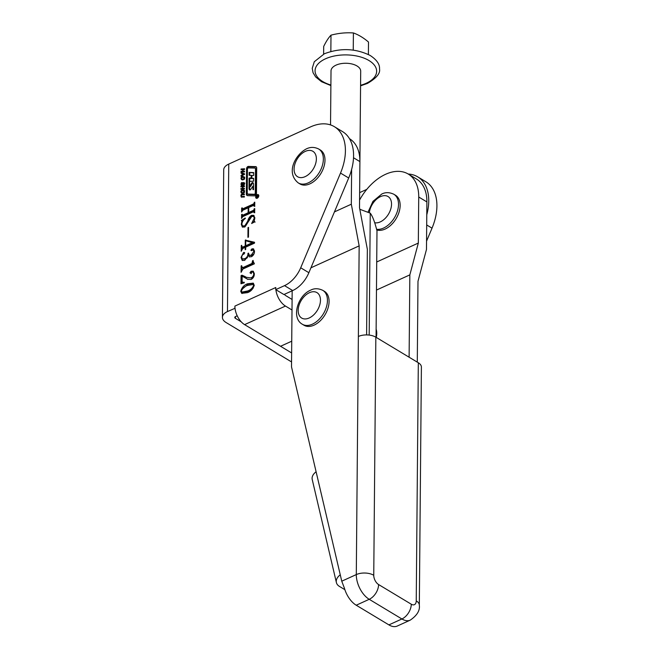 <?xml version="1.0" encoding="UTF-8"?>
<svg xmlns="http://www.w3.org/2000/svg" width="659" height="659" viewBox="0 0 659 659"><rect width="100%" height="100%" fill="white"/><g stroke="black" fill="none" stroke-linecap="round" stroke-linejoin="round"><path stroke-width="0.99" d="M257.224 198.202A2.059 1.31 -59 0 0 258.674 196.431A2.059 1.31 -59 0 0 258.303 194.685A2.059 1.31 -59 0 0 257.249 194.693A2.059 1.31 -59 0 0 255.799 196.464A2.059 1.31 -59 0 0 256.178 198.211A2.059 1.31 -59 0 0 257.224 198.202M257.249 194.94A1.763 1.129 -59 0 0 256.005 196.464A1.763 1.129 -59 0 0 256.326 197.964A1.763 1.129 -59 0 0 257.224 197.955A1.763 1.129 -59 0 0 258.468 196.44A1.763 1.129 -59 0 0 258.147 194.932A1.763 1.129 -59 0 0 257.249 194.94M253.707 172.963L249.151 172.403L253.707 172.592L253.682 175.459L251.244 175.409M249.736 181.068L249.753 178.515L253.657 178.317L253.633 181.176L249.563 181.39L249.596 186.217L251.598 183.218A1.178 0.75 -59 0 1 252.257 182.601A1.178 0.75 -59 0 1 252.85 182.592A1.178 0.75 -59 0 1 252.957 182.667A4.119 2.628 -59 0 1 253.575 184.52L253.534 189.693L252.949 189.553L252.908 186.118L250.807 189.273A1.178 0.75 -59 0 1 249.555 189.899A1.178 0.75 -59 0 1 249.382 189.726A4.119 2.628 -59 0 1 249.011 188.202L249.102 178.128L251.244 177.831L251.268 175.516L249.127 175.261L249.151 172.403M253.155 182.922A1.178 0.75 -59 0 0 252.908 182.988A1.178 0.75 -59 0 0 252.257 183.614L250.56 186.456L249.909 186.06M252.908 186.118L253.41 186.513M247.908 166.529A1.763 1.129 -59 0 0 246.565 168.638L246.342 193.96A2.941 1.878 -59 0 0 247.043 195.476A2.941 1.878 -59 0 0 247.669 195.657L254.605 195.855A1.763 1.129 -59 0 0 256.466 193.631L256.689 167.971A2.356 1.499 -59 0 0 256.137 166.76A2.356 1.499 -59 0 0 255.626 166.62L248.427 166.414A1.763 1.129 -59 0 0 247.908 166.529M256.417 167.024A2.356 1.499 -59 0 0 256.285 167.007L249.077 166.801A1.763 1.129 -59 0 0 248.558 166.925A1.763 1.129 -59 0 0 247.224 169.025L247.001 194.356A2.941 1.878 -59 0 0 247.397 195.624M248.064 167.897L247.446 168.638L247.232 193.054A1.763 1.129 -59 0 0 247.652 193.968A1.763 1.129 -59 0 0 248.031 194.076L254.654 194.265L255.272 193.524L255.494 168.77A1.178 0.75 -59 0 0 255.214 168.16A1.178 0.75 -59 0 0 254.959 168.086L248.064 167.897M240.864 191.72L241.309 190.509L242.652 189.866L243.995 190.344L244.415 191.505L243.97 192.757L242.627 193.417L241.285 192.922L240.864 191.72L241.392 192.041M241.631 193.202L241.523 192.115M242.809 183.095L243.509 182.502L244.192 182.79L244.135 184.94L243.402 185.327L243.987 183.853L243.566 183.177L242.471 185.22L241.219 185.228L241.293 182.856L242.133 182.494L241.383 184.059L241.845 184.858L242.809 183.095L243.262 183.367M243.459 183.49L244.168 182.897L243.509 182.502L244.192 182.79M244.481 183.663L243.566 183.177M241.565 184.709L242.463 185.228M242.067 173.581L241.054 173.177L241.054 172.493L244.563 173.828L244.563 174.396L241.021 176.175L241.029 175.483L242.059 174.948L242.067 173.581L242.545 173.869M254.481 212.552L253.526 211.753L242.726 216.663L241.556 218.426L241.598 214.504L242.141 214.257L242.726 215.221L248.138 212.758L248.179 207.807L242.767 210.27L241.614 212.025L241.647 208.104L242.199 207.857L242.792 208.821L253.591 203.903L254.753 202.14L254.72 206.069L254.176 206.316L253.583 205.353L248.723 207.56L248.682 212.511L253.534 210.303L254.703 208.541L254.662 212.47L254.119 212.717L253.526 211.753M242.133 214.694L243.377 215.617L248.789 213.154L248.138 212.758M242.191 208.293L243.443 209.208L254.25 204.298L253.591 203.903M254.539 206.152L253.583 205.353M248.468 237.083L247.924 237.331L248.006 227.627L248.55 227.38L248.468 237.083M251.466 256.697L249.283 256.821L248.336 255.395L244.687 260.396L242.207 260.396L241.037 257.447L243.575 252.471L244.703 252.924L243.789 254.226L242.66 254.39L241.589 256.994L242.323 258.979L244.86 258.674C246.993 257.57 248.031 255.791 247.965 253.353L248.509 253.105L249.259 255.297L251.252 255.148L253.962 251.244L252.85 249.761L251.713 250.618L250.89 250.255L251.96 248.863L253.435 248.838L254.506 251.466C254.399 253.731 253.386 255.478 251.466 256.697M244.423 252.463L244.703 252.924M254.456 250.675L252.85 249.761M251.713 250.618L250.89 250.255L251.549 250.651L252.611 249.259L251.96 248.863M242.01 275.19L246.326 277.315L250.906 277.933C252.661 277.175 253.616 275.808 253.764 273.831L253.072 272.06L252.067 272.068L250.717 273.287L249.967 272.826L251.104 271.261L253.138 271.162L254.308 273.913C254.3 276.426 253.213 278.287 251.046 279.515L247.454 279.144L242.141 276.154L242.1 281.278L242.57 282.299L244.267 282.283L244.258 282.802L240.988 283.765L241.062 275.619L242.01 275.19L245.477 276.764M250.717 273.287L249.967 272.826L250.626 273.213L251.763 271.648L251.104 271.261M247.899 279.449L244.81 277.406M291.624 352.944L280.553 346.28L291.731 341.197L280.545 346.272L244.604 324.632A14.844 8.394 -114.4 0 1 235.024 308.28L227.462 311.575A14.844 7.776 -179.5 0 0 222.421 317.35A14.844 7.776 -179.5 0 0 226.119 322.548L291.55 361.931M234.892 308.198L234.909 306.089L275.775 287.513L275.75 289.622L284.523 285.635A24.737 15.758 -59 0 0 300.702 267.785L340.514 173.078A47.003 29.935 -59 0 0 334.368 126.685A47.003 29.935 -59 0 0 310.48 126.923L228.747 164.083A14.844 7.776 -179.5 0 0 223.706 169.849L222.421 317.35M254.209 285.207C253.13 288.98 250.881 291.459 247.479 292.654L241.713 293.337L240.741 291.336C241.837 287.505 244.11 284.985 247.553 283.774L253.213 283.131L254.209 285.207M253.155 261.261L254.399 263.798L242.874 269.037L241.087 272.315L241.145 265.915L241.688 265.668L241.688 266.467L242.866 267.603L251.919 263.485L252.611 260.7L253.163 260.453L253.155 261.261M243.525 267.991L242.051 267.669L243.525 267.991L252.57 263.88L251.919 263.485M245.206 249.712L245.23 247.364L242.693 248.517L241.219 251.268L241.268 245.519L241.729 245.313L241.721 246.268L242.71 247.125L245.239 245.972L245.288 240.131L254.531 242.265L254.522 243.138L245.692 247.15L245.667 249.506L245.206 249.712M243.36 247.512L241.993 247.199L243.36 247.512L245.898 246.359L245.239 245.972M241.869 224.184L242.553 226.012L244.843 225.773L247.792 221.078C248.369 218.442 249.637 216.514 251.598 215.304L253.764 215.386L254.802 218.071L254.226 221.144L254.769 221.778L251.639 223.508L254.25 218.178L253.666 216.374L251.746 216.465L244.835 227.017L242.339 227.034L241.326 224.373L241.894 221.35L241.359 220.468L245.214 217.997L245.37 218.442C243.278 219.859 242.108 221.778 241.869 224.184M254.226 221.144L254.769 221.778M241.079 169.701L241.087 168.992L244.571 168.778L244.563 169.487L243.138 169.569L243.122 171.233L244.547 171.142L244.547 171.851L241.062 172.065L241.062 171.365L242.644 171.266L242.66 169.602L241.079 169.701M240.988 178.268L241.425 177.049L242.776 176.414L244.11 176.884L244.53 178.045L244.085 179.306L242.743 179.956L241.408 179.47L240.988 178.268L241.515 178.589M241.746 179.75L241.639 178.663M240.93 186.909L240.939 186.209L244.423 185.986L244.415 186.695L242.99 186.785L242.973 188.449L244.398 188.359L244.39 189.067L240.906 189.281L240.914 188.573L242.496 188.474L242.512 186.818L240.93 186.909M241.161 194.537L244.349 193.993L244.341 194.702L241.919 194.858L241.285 195.707L241.902 196.514L244.332 196.366L244.324 197.074L241.136 196.917L241.161 194.537L241.738 194.883M241.482 196.374L244.324 196.802M237.215 315.776L235.634 316.493A2.471 1.293 -179.5 0 0 234.793 317.457A2.471 1.293 -179.5 0 0 235.403 318.322L241.235 321.831M408.218 174.034A47.003 29.935 121 0 1 417.707 176.851A47.003 29.935 121 0 1 426.785 214.743M359.641 192.626L366.766 189.388M426.554 241.169L432.024 228.162A47.003 29.935 -59 0 0 425.871 181.769L417.707 176.851M235.024 308.28A14.844 8.394 -114.4 0 1 234.909 306.089M334.368 126.685L342.54 131.602A47.003 29.935 -59 0 1 348.685 177.996L308.873 272.702A24.737 15.758 -59 0 1 292.695 290.553L283.922 294.54L275.75 289.622M284.457 294.293A2.471 1.4 65.6 0 0 285.561 295.52L292.094 299.458M275.89 289.705A14.844 8.394 65.6 0 0 285.462 306.056L292.003 309.994M242.075 293.519L240.741 291.336M242.215 289.095L248.212 284.169L247.553 283.774M248.212 284.169L253.517 283.354M248.146 291.393L247.496 290.998C250.272 290.174 252.331 288.329 253.666 285.462L253.163 284.482L247.545 285.421C244.769 286.286 242.685 288.172 241.293 291.089L242.446 292.514L248.146 291.393L253.204 288.123M254.209 285.298L253.163 284.482M254.168 285.759L253.666 285.462M241.795 292.118L247.496 290.998M250.906 277.933L246.326 277.315M251.557 278.329L253.962 276.187M254.308 274.152L253.764 273.831M254.259 273.156L253.072 272.06M251.367 273.683L250.626 273.213M251.763 271.648L253.435 271.401M242.57 282.299L244.143 282.835M241.647 283.576L241.713 276.014L241.062 275.619M241.713 276.014L242.66 275.586M241.762 270.355L241.787 267.323M241.688 266.244L241.145 265.915M252.57 263.88L253.254 262.686L252.603 262.298M253.155 261.03L252.611 260.7M249.613 256.961L248.336 255.395M242.545 260.56L241.696 258.031M241.647 257.817L241.037 257.447M242.71 254.374L244.225 252.867L243.575 252.471M244.225 252.867L244.678 252.751M242.323 258.979L245.51 259.069L244.86 258.674M245.51 259.069L247.52 257.529M248.451 255.461L248.6 254.209M248.534 253.699L247.965 253.353M249.259 255.297L251.903 255.544L251.252 255.148M251.903 255.544L254.102 253.591M254.506 251.565L253.962 251.244M252.611 249.259L253.748 249.094M245.683 247.636L245.23 247.364M241.894 249.275L241.911 247.133M241.721 245.791L241.268 245.519M245.898 246.359L245.898 245.881M245.947 240.757L245.288 240.131M245.947 240.527L246.326 240.354L245.675 239.958M246.326 240.354L254.522 242.487M245.7 245.758L246.359 246.153L253.27 243.014L245.749 240.708L245.7 245.758L252.611 242.528M253.27 243.014L252.611 242.619M248.55 227.956L248.006 227.627M242.553 226.012L245.502 226.169L244.843 225.773M245.502 226.169L248.451 221.473C249.02 218.837 250.288 216.91 252.257 215.691L251.598 215.304M252.257 215.691L254.053 215.6M252.858 222.833L254.226 221.111M254.778 218.491L254.25 218.178M254.778 217.437L253.666 216.374M242.701 227.198L241.993 225.205M241.894 224.719L241.326 224.373M242.479 221.696L241.894 221.35M242.553 221.745L241.359 220.468M242.018 220.864L244.102 219.529M242.232 217.173L242.248 215.213M242.141 214.834L241.598 214.504M242.792 215.089L243.377 215.617M248.789 213.154L248.797 212.585M248.723 208.129L248.179 207.807M242.281 210.765L242.298 208.812M242.199 208.433L241.647 208.104M242.85 208.689L243.443 209.208M254.25 204.298L254.86 203.161M254.745 203.096L254.209 202.774M254.753 202.717L254.209 202.395M254.835 206.325L254.234 205.748M253.534 210.303L254.193 210.699L249.333 212.906L248.682 212.511M254.193 210.699L254.802 209.57M254.695 209.496L254.152 209.175M254.695 209.117L254.152 208.796M254.778 212.725L254.176 212.149M241.738 169.66L241.087 168.992M241.738 169.388L244.563 169.215M244.547 171.579L243.122 171.233M241.721 172.024L241.062 171.365M241.721 171.752L243.303 171.653L242.644 171.266M243.138 169.89L242.66 169.602M241.705 173.441L241.054 172.493M241.713 172.889L244.563 173.968M241.647 175.862L241.029 175.483M242.718 174.849L242.71 175.327L242.059 174.948M242.537 174.742L243.814 174.157L242.545 173.737L243.146 175.113M244.374 174.495L243.814 174.157M241.935 177.362L241.425 177.049M242.084 177.444L243.426 176.81L242.776 176.414M243.426 176.81L244.761 177.279M244.711 178.474L242.767 177.114L241.458 178.243L242.57 179.495L244.423 179.215M243.418 177.51L244.431 177.798L243.616 177.271L244.234 179.108M244.505 178.35L244.061 178.078M243.402 179.652L242.751 179.256L243.764 178.82M241.738 178.951L242.751 179.256M243.657 183.144L242.998 182.749M244.168 182.897L244.851 183.186M244.044 185.031L243.41 184.644M244.275 184.734L243.814 184.454M244.456 184.133L243.987 183.853M241.869 185.624L241.573 184.462M241.408 184.363L240.914 184.067M241.886 183.21L241.293 182.856M241.952 183.251L242.784 182.889M242.215 185.105L241.804 184.858M242.603 185.022L242.108 184.718M242.759 184.635L242.306 184.363M241.589 186.876L240.939 186.209M241.589 186.596L244.415 186.423M244.398 188.795L242.973 188.449M241.565 189.24L240.914 188.573M241.573 188.968L243.146 188.869L242.496 188.474M242.982 187.098L242.512 186.818M241.82 190.813L241.309 190.509M241.96 190.904L243.311 190.262L242.652 189.866M243.311 190.262L244.646 190.731M244.596 191.926L242.652 190.575L241.342 191.695L242.454 192.947L244.3 192.667M243.303 190.962L244.316 191.25L243.501 190.723L244.118 192.56M244.39 191.802L243.937 191.53M243.286 193.103L242.627 192.708L243.649 192.28M241.614 192.403L242.627 192.708M241.82 194.932L242.561 194.545L241.902 194.15M242.561 194.545L244.349 194.43M242.133 196.769L241.664 196.489M241.787 197.313L241.466 196.135M241.318 196.044L240.815 195.739M247.652 193.968L248.303 194.364A1.763 1.129 -59 0 0 248.682 194.471L255.313 194.66L255.931 193.919L256.145 169.165A1.178 0.75 -59 0 0 255.865 168.556L255.214 168.16M249.687 186.275L249.67 188.598A4.119 2.628 -59 0 0 249.95 189.957M249.761 186.209L250.56 186.456M253.657 178.68L251.977 178.243M249.802 172.798L249.786 175.294M251.87 175.772L251.194 175.368M251.87 175.764L251.919 178.227L251.244 177.831M249.753 178.515L249.102 178.128M258.048 195.97L257.331 196.44L258.048 195.962M258.114 195.566L257.331 196.44M256.491 196.3L258.048 195.525M256.425 196.267L256.425 196.761L257.331 196.258M256.549 197.305L257.274 196.456M257.653 196.868L256.417 197.23M258.106 196.127L257.414 196.868M376.058 337.317L376.989 230.807C374.773 221.968 372.533 216.086 370.251 213.154L359.806 209.282M369.188 335.085L370.251 213.154M359.575 200.048A44.532 28.362 121 0 1 385.622 174.281A44.532 28.362 121 0 1 408.259 174.058A44.532 28.362 121 0 1 418.729 197.008L418.325 243.064L409.832 274.885L409.115 357.211M376.24 337.424A15.832 10.083 -59 0 0 376.132 329.22M408.259 174.058L416.43 178.976A44.532 28.362 121 0 1 426.892 201.926L426.48 249.464L417.987 281.286L417.287 362.129M292.168 290.784L291.509 366.882L341.757 581.189L356.297 574.582L358.372 336.477A12.373 6.483 0.5 0 1 375.836 337.177L418.317 362.755A12.373 6.483 0.5 0 1 421.398 367.079L419.322 605.184A12.373 6.483 -179.5 0 0 416.241 600.851L418.317 362.755M375.836 337.177L373.752 575.274A7.422 4.193 65.6 0 0 378.604 584.549A12.373 7.875 121 0 1 369.221 599.303L356.222 605.217A19.795 11.195 -114.4 0 1 344.41 588.174L341.757 581.189M349.476 138.67A44.532 28.362 121 0 1 359.905 161.595L359.501 207.651L367.351 249.316L366.602 334.92M351.618 169.495L351.313 204.216L359.163 245.873L358.372 336.477M419.322 605.184C420.088 610.481 417.065 615.465 410.244 620.135L397.237 626.05A19.795 11.195 -114.4 0 1 388.901 624.889L401.899 618.974A12.373 7.875 -59 0 0 411.282 604.221A7.422 4.193 65.6 0 0 416.241 600.851M356.222 605.217L388.901 624.889M334.434 211.893L351.313 204.216M340.266 574.821A12.373 7.982 166.8 0 0 336.395 582.564A12.373 7.982 166.8 0 0 339.401 586.386L344.871 589.673M336.395 582.564L312.226 479.513A12.373 7.982 -13.2 0 1 316.106 471.77M310.933 267.809L359.163 245.873M376.717 261.985L418.325 243.064M376.47 290.059L409.832 274.885M318.701 149.016L320.332 149.997A19.795 12.603 121 0 1 324.047 166.348A19.795 12.603 121 0 1 310.743 183.441A19.795 12.603 121 0 1 299.919 183.91L298.288 182.93C285.726 172.889 295.043 155.318 305.768 149.206C309.952 146.891 314.261 146.825 318.701 149.016A19.795 12.603 121 0 1 322.416 165.368A19.795 12.603 121 0 1 309.112 182.461A19.795 12.603 121 0 1 298.288 182.93M314.071 325.142A19.795 12.603 -59 0 0 328.001 308.148A19.795 12.603 -59 0 0 324.426 291.327L322.795 290.347A19.795 12.603 121 0 1 326.362 307.168A19.795 12.603 121 0 1 312.44 324.154A19.795 12.603 121 0 1 302.374 324.261L304.013 325.241A19.795 12.603 -59 0 0 314.071 325.142M376.767 229.925A19.795 12.603 -59 0 0 385.144 229.06A19.795 12.603 -59 0 0 399.074 212.066A19.795 12.603 -59 0 0 395.499 195.253L393.868 194.265A19.795 12.603 121 0 1 397.435 211.086A19.795 12.603 121 0 1 383.513 228.08A19.795 12.603 121 0 1 376.594 229.283M323.618 54.112L323.684 46.459C326.131 41.443 328.569 37.678 330.991 35.166C338.479 33.172 345.942 32.439 353.405 32.95C358.455 34.738 363.488 37.769 368.496 42.036L368.389 54.499M359.509 207.7L360.695 71.164A14.844 7.776 -179.5 0 0 352.005 63.997A14.844 7.776 -179.5 0 0 336.049 65.134A14.844 7.776 -179.5 0 0 331.016 70.908L330.538 124.922M330.851 51.46L330.991 35.166M353.249 50.109L353.405 32.95M252.257 183.614L251.598 183.218M253.558 186.621L252.974 186.275M247.224 169.025L246.565 168.638M228.747 164.083L227.462 311.575M292.695 290.553L284.523 285.635M235.42 316.6L235.403 318.322M432.024 228.162L426.694 224.958M348.685 177.996L340.514 173.078M308.873 272.702L300.702 267.785M244.604 324.632L285.462 306.056M248.451 221.473L247.792 221.078M242.998 184.034L242.545 183.762M249.077 166.801L248.427 166.414M256.285 167.007L255.626 166.62M247.001 194.356L246.342 193.96M248.682 194.471L248.031 194.076M255.313 194.66L254.654 194.265M255.931 193.919L255.272 193.524M256.145 169.165L255.494 168.77M251.87 175.879L251.268 175.516M251.59 178.597L250.931 178.202M249.67 188.598L249.011 188.202M418.729 197.008L426.892 201.926M378.604 584.549L411.282 604.221M353.529 157.756L359.905 161.595M373.752 575.274A12.373 6.483 -179.5 0 0 356.297 574.582A19.795 11.195 -114.4 0 0 369.221 599.303L401.899 618.974A19.795 11.195 -114.4 0 0 410.244 620.135M304.763 151.644A14.844 9.457 -59 0 0 294.087 169.717A14.844 9.457 -59 0 0 305.685 176.373A14.844 9.457 -59 0 0 316.361 158.292A14.844 9.457 -59 0 0 304.763 151.644M309.203 317.976A14.844 9.457 -59 0 0 320.463 300.265A14.844 9.457 -59 0 0 309.425 292.695A14.844 9.457 -59 0 0 298.173 310.397A14.844 9.457 -59 0 0 309.203 317.976M374.699 222.734A14.844 9.457 -59 0 0 380.276 221.902A14.844 9.457 -59 0 0 391.537 204.191A14.844 9.457 -59 0 0 380.498 196.613A14.844 9.457 -59 0 0 369.337 212.75M330.892 85.044A30.792 16.137 0.5 0 1 325.521 58.791A30.792 16.137 0.5 0 1 368.974 60.529A30.792 16.137 0.5 0 1 366.19 83.281A30.792 16.137 0.5 0 1 360.572 85.299M256.903 198.31L256.326 197.964M254.473 221.696L255.124 222.083M242.298 215.262L242.957 215.658M242.355 208.862L243.006 209.249M253.97 205.328L254.621 205.723M253.913 211.728L254.563 212.124M243.772 183.227L244.423 183.614M241.688 184.817L242.339 185.204M241.573 196.448L242.224 196.835M250.247 186.612L249.596 186.217M252.57 178.622L251.919 178.227M258.732 195.286L258.147 194.932M258.089 197.066L257.438 196.679M322.795 290.347C318.363 288.271 314.31 288.205 310.644 290.158C297.604 295.479 291.039 318.099 302.374 324.261M393.868 194.265C389.436 192.189 385.383 192.131 381.718 194.076L372.945 201.382L368.002 212.182M360.572 85.835L367.392 83.446C376.437 78.166 380.482 73.306 379.518 68.865C379.848 64.252 376.726 59.78 370.16 55.463C355.555 48.321 340.291 47.753 324.36 53.766L314.294 61.732L312.234 68.338L313.074 72.754L315.669 76.955L321.543 81.716L330.884 85.571"/></g></svg>
